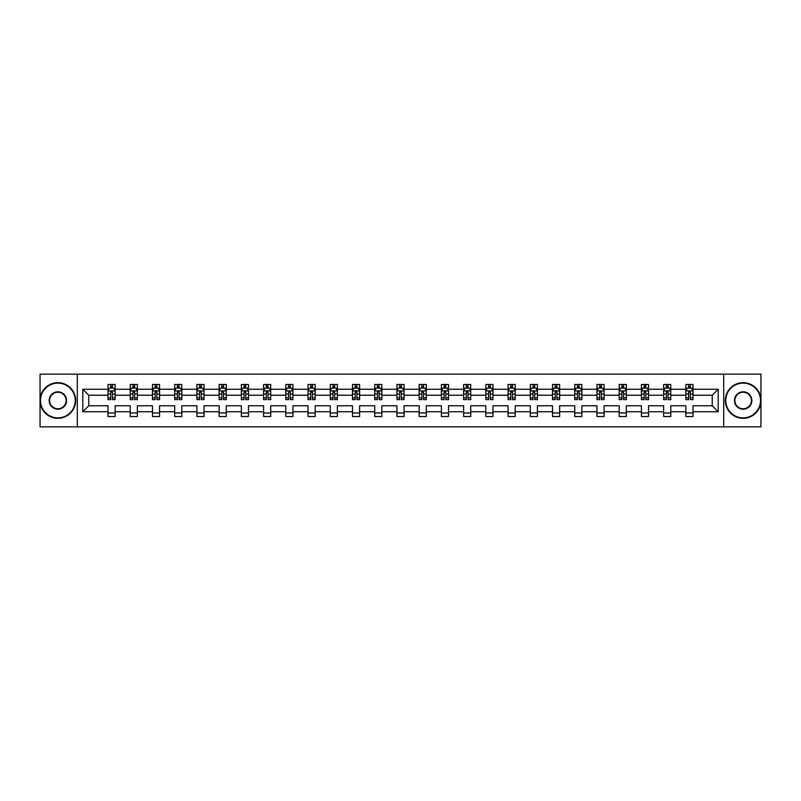 <?xml version="1.0" encoding="UTF-8"?>
<svg xmlns="http://www.w3.org/2000/svg" width="801" height="801" viewBox="0 0 801 801"><rect width="100%" height="100%" fill="white"/><g stroke="black" fill="none" stroke-linecap="round" stroke-linejoin="round"><path stroke-width="1.2" d="M723.693 374.147L40.05 374.147L40.05 426.853L760.95 426.853L760.95 374.147L723.693 374.147L723.693 426.853M692.995 411.754L692.995 405.767L712.229 405.767L718.207 411.754L692.995 411.754L692.995 416.53L685.866 416.53L685.866 411.754L670.767 411.754L670.767 416.53L663.639 416.53L663.639 411.754L648.54 411.754L648.54 416.53L641.421 416.53L641.421 411.754L626.312 411.754L626.312 416.53L619.193 416.53L619.193 411.754L604.094 411.754L604.094 416.53L596.965 416.53L596.965 411.754L581.866 411.754L581.866 416.53L574.738 416.53L574.738 411.754L559.639 411.754L559.639 416.53L552.52 416.53L552.52 411.754L537.411 411.754L537.411 416.53L530.292 416.53L530.292 411.754L515.193 411.754L515.193 416.53L508.064 416.53L508.064 411.754L492.965 411.754L492.965 416.53L485.837 416.53L485.837 411.754L470.738 411.754L470.738 416.53L463.619 416.53L463.619 411.754L448.51 411.754L448.51 416.53L441.391 416.53L441.391 411.754L426.282 411.754L426.282 416.53L419.163 416.53L419.163 411.754L404.064 411.754L404.064 416.53L396.936 416.53L396.936 411.754L381.837 411.754L381.837 416.53L374.718 416.53L374.718 411.754L359.609 411.754L359.609 416.53L352.49 416.53L352.49 411.754L337.381 411.754L337.381 416.53L330.262 416.53L330.262 411.754L315.163 411.754L315.163 416.53L308.035 416.53L308.035 411.754L292.936 411.754L292.936 416.53L285.807 416.53L285.807 411.754L270.708 411.754L270.708 416.53L263.589 416.53L263.589 411.754L248.48 411.754L248.48 416.53L241.361 416.53L241.361 411.754L226.262 411.754L226.262 416.53L219.134 416.53L219.134 411.754L204.035 411.754L204.035 416.53L196.906 416.53L196.906 411.754L181.807 411.754L181.807 416.53L174.688 416.53L174.688 411.754L159.579 411.754L159.579 416.53L152.46 416.53L152.46 411.754L137.361 411.754L137.361 416.53L130.233 416.53L130.233 411.754L115.134 411.754L115.134 416.53L108.005 416.53L108.005 411.754L82.793 411.754L82.793 389.246L108.005 389.246L108.005 384.47L115.134 384.47L115.134 389.246L130.233 389.246L130.233 384.47L137.361 384.47L137.361 389.246L152.46 389.246L152.46 384.47L159.579 384.47L159.579 389.246L174.688 389.246L174.688 384.47L181.807 384.47L181.807 389.246L196.906 389.246L196.906 384.47L204.035 384.47L204.035 389.246L219.134 389.246L219.134 384.47L226.262 384.47L226.262 389.246L241.361 389.246L241.361 384.47L248.48 384.47L248.48 389.246L263.589 389.246L263.589 384.47L270.708 384.47L270.708 389.246L285.807 389.246L285.807 384.47L292.936 384.47L292.936 389.246L308.035 389.246L308.035 384.47L315.163 384.47L315.163 389.246L330.262 389.246L330.262 384.47L337.381 384.47L337.381 389.246L352.49 389.246L352.49 384.47L359.609 384.47L359.609 389.246L374.718 389.246L374.718 384.47L381.837 384.47L381.837 389.246L396.936 389.246L396.936 384.47L404.064 384.47L404.064 389.246L419.163 389.246L419.163 384.47L426.282 384.47L426.282 389.246L441.391 389.246L441.391 384.47L448.51 384.47L448.51 389.246L463.619 389.246L463.619 384.47L470.738 384.47L470.738 389.246L485.837 389.246L485.837 384.47L492.965 384.47L492.965 389.246L508.064 389.246L508.064 384.47L515.193 384.47L515.193 389.246L530.292 389.246L530.292 384.47L537.411 384.47L537.411 389.246L552.52 389.246L552.52 384.47L559.639 384.47L559.639 389.246L574.738 389.246L574.738 384.47L581.866 384.47L581.866 389.246L596.965 389.246L596.965 384.47L604.094 384.47L604.094 389.246L619.193 389.246L619.193 384.47L626.312 384.47L626.312 389.246L641.421 389.246L641.421 384.47L648.54 384.47L648.54 389.246L663.639 389.246L663.639 384.47L670.767 384.47L670.767 389.246L685.866 389.246L685.866 384.47L692.995 384.47L692.995 389.246L718.207 389.246L718.207 411.754M77.307 426.853L77.307 374.147M685.866 389.246L685.866 395.233L670.767 395.233L670.767 389.246M670.767 411.754L670.767 405.767L685.866 405.767L685.866 411.754M663.639 389.246L663.639 395.233L648.54 395.233L648.54 389.246M648.54 411.754L648.54 405.767L663.639 405.767L663.639 411.754M641.421 389.246L641.421 395.233L626.312 395.233L626.312 389.246M626.312 411.754L626.312 405.767L641.421 405.767L641.421 411.754M619.193 389.246L619.193 395.233L604.094 395.233L604.094 389.246M604.094 411.754L604.094 405.767L619.193 405.767L619.193 411.754M596.965 389.246L596.965 395.233L581.866 395.233L581.866 389.246M581.866 411.754L581.866 405.767L596.965 405.767L596.965 411.754M574.738 389.246L574.738 395.233L559.639 395.233L559.639 389.246M559.639 411.754L559.639 405.767L574.738 405.767L574.738 411.754M552.52 389.246L552.52 395.233L537.411 395.233L537.411 389.246M537.411 411.754L537.411 405.767L552.52 405.767L552.52 411.754M530.292 389.246L530.292 395.233L515.193 395.233L515.193 389.246M515.193 411.754L515.193 405.767L530.292 405.767L530.292 411.754M508.064 389.246L508.064 395.233L492.965 395.233L492.965 389.246M492.965 411.754L492.965 405.767L508.064 405.767L508.064 411.754M485.837 389.246L485.837 395.233L470.738 395.233L470.738 389.246M470.738 411.754L470.738 405.767L485.837 405.767L485.837 411.754M463.619 389.246L463.619 395.233L448.51 395.233L448.51 389.246M448.51 411.754L448.51 405.767L463.619 405.767L463.619 411.754M441.391 389.246L441.391 395.233L426.282 395.233L426.282 389.246M426.282 411.754L426.282 405.767L441.391 405.767L441.391 411.754M419.163 389.246L419.163 395.233L404.064 395.233L404.064 389.246M404.064 411.754L404.064 405.767L419.163 405.767L419.163 411.754M396.936 389.246L396.936 395.233L381.837 395.233L381.837 389.246M381.837 411.754L381.837 405.767L396.936 405.767L396.936 411.754M374.718 389.246L374.718 395.233L359.609 395.233L359.609 389.246M359.609 411.754L359.609 405.767L374.718 405.767L374.718 411.754M352.49 389.246L352.49 395.233L337.381 395.233L337.381 389.246M337.381 411.754L337.381 405.767L352.49 405.767L352.49 411.754M330.262 389.246L330.262 395.233L315.163 395.233L315.163 389.246M315.163 411.754L315.163 405.767L330.262 405.767L330.262 411.754M308.035 389.246L308.035 395.233L292.936 395.233L292.936 389.246M292.936 411.754L292.936 405.767L308.035 405.767L308.035 411.754M285.807 389.246L285.807 395.233L270.708 395.233L270.708 389.246M270.708 411.754L270.708 405.767L285.807 405.767L285.807 411.754M263.589 389.246L263.589 395.233L248.48 395.233L248.48 389.246M248.48 411.754L248.48 405.767L263.589 405.767L263.589 411.754M241.361 389.246L241.361 395.233L226.262 395.233L226.262 389.246M226.262 411.754L226.262 405.767L241.361 405.767L241.361 411.754M219.134 389.246L219.134 395.233L204.035 395.233L204.035 389.246M204.035 411.754L204.035 405.767L219.134 405.767L219.134 411.754M196.906 389.246L196.906 395.233L181.807 395.233L181.807 389.246M181.807 411.754L181.807 405.767L196.906 405.767L196.906 411.754M174.688 389.246L174.688 395.233L159.579 395.233L159.579 389.246M159.579 411.754L159.579 405.767L174.688 405.767L174.688 411.754M152.46 389.246L152.46 395.233L137.361 395.233L137.361 389.246M137.361 411.754L137.361 405.767L152.46 405.767L152.46 411.754M130.233 389.246L130.233 395.233L115.134 395.233L115.134 389.246M115.134 411.754L115.134 405.767L130.233 405.767L130.233 411.754M108.005 389.246L108.005 395.233L88.771 395.233L88.771 405.767L108.005 405.767L108.005 411.754M82.793 389.246L88.771 395.233M712.229 405.767L712.229 395.233L692.995 395.233L692.995 389.246M688.58 388.034L690.282 388.034M666.352 388.034L668.064 388.034M644.124 388.034L645.836 388.034M621.896 388.034L623.609 388.034M599.669 388.034L601.381 388.034M577.451 388.034L579.153 388.034M555.223 388.034L556.935 388.034M532.995 388.034L534.708 388.034M510.768 388.034L512.48 388.034M488.55 388.034L490.252 388.034M466.322 388.034L468.034 388.034M444.094 388.034L445.807 388.034M421.867 388.034L423.579 388.034M399.649 388.034L401.351 388.034M377.421 388.034L379.133 388.034M355.193 388.034L356.906 388.034M332.966 388.034L334.678 388.034M310.748 388.034L312.45 388.034M288.52 388.034L290.232 388.034M266.292 388.034L268.005 388.034M244.065 388.034L245.777 388.034M221.847 388.034L223.549 388.034M199.619 388.034L201.331 388.034M177.391 388.034L179.104 388.034M155.164 388.034L156.876 388.034M132.936 388.034L134.648 388.034M110.718 388.034L112.42 388.034M108.005 412.966L115.134 412.966M130.233 412.966L137.361 412.966M152.46 412.966L159.579 412.966M174.688 412.966L181.807 412.966M196.906 412.966L204.035 412.966M219.134 412.966L226.262 412.966M241.361 412.966L248.48 412.966M263.589 412.966L270.708 412.966M285.807 412.966L292.936 412.966M308.035 412.966L315.163 412.966M330.262 412.966L337.381 412.966M352.49 412.966L359.609 412.966M374.718 412.966L381.837 412.966M396.936 412.966L404.064 412.966M419.163 412.966L426.282 412.966M441.391 412.966L448.51 412.966M463.619 412.966L470.738 412.966M485.837 412.966L492.965 412.966M508.064 412.966L515.193 412.966M530.292 412.966L537.411 412.966M552.52 412.966L559.639 412.966M574.738 412.966L581.866 412.966M596.965 412.966L604.094 412.966M619.193 412.966L626.312 412.966M641.421 412.966L648.54 412.966M663.639 412.966L670.767 412.966M685.866 412.966L692.995 412.966M88.771 405.767L82.793 411.754M718.207 389.246L712.229 395.233M112.42 386.322L110.718 386.322M109.347 388.275L108.005 388.275L108.005 384.47L110.718 384.47L110.718 388.105M108.005 397.857L108.005 399.649L110.718 399.649L110.718 397.857L108.005 397.857L108.005 395.233M115.134 395.233L115.134 399.649L112.42 399.649L112.42 392.019L110.718 392.019L110.718 397.857M113.792 388.275L115.134 388.275L115.134 384.47L112.42 384.47L112.42 388.105M115.134 390.958L113.712 388.105L109.437 388.105L108.005 390.958M57.862 383.118A17.382 17.382 0 0 0 40.481 400.5A17.382 17.382 0 0 0 57.862 417.882A17.382 17.382 0 0 0 75.244 400.5A17.382 17.382 0 0 0 57.862 383.118M57.862 418.312A17.812 17.812 0 0 1 40.05 400.5A17.812 17.812 0 0 1 57.862 382.688A17.812 17.812 0 0 1 75.664 400.5A17.812 17.812 0 0 1 57.862 418.312M57.862 391.809A8.691 8.691 0 0 1 66.553 400.5A8.691 8.691 0 0 1 57.862 409.191A8.691 8.691 0 0 1 49.171 400.5A8.691 8.691 0 0 1 57.862 391.809M57.862 408.76A8.26 8.26 0 0 0 66.123 400.5A8.26 8.26 0 0 0 57.862 392.24A8.26 8.26 0 0 0 49.592 400.5A8.26 8.26 0 0 0 57.862 408.76M743.138 383.118A17.382 17.382 0 0 0 725.756 400.5A17.382 17.382 0 0 0 743.138 417.882A17.382 17.382 0 0 0 760.519 400.5A17.382 17.382 0 0 0 743.138 383.118M743.138 418.312A17.812 17.812 0 0 1 725.336 400.5A17.812 17.812 0 0 1 743.138 382.688A17.812 17.812 0 0 1 760.95 400.5A17.812 17.812 0 0 1 743.138 418.312M743.138 391.809A8.691 8.691 0 0 1 751.829 400.5A8.691 8.691 0 0 1 743.138 409.191A8.691 8.691 0 0 1 734.447 400.5A8.691 8.691 0 0 1 743.138 391.809M743.138 408.76A8.26 8.26 0 0 0 751.408 400.5A8.26 8.26 0 0 0 743.138 392.24A8.26 8.26 0 0 0 734.877 400.5A8.26 8.26 0 0 0 743.138 408.76M134.648 386.322L132.936 386.322M131.574 388.275L130.233 388.275L130.233 384.47L132.936 384.47L132.936 388.105M130.233 397.857L130.233 399.649L132.936 399.649L132.936 397.857L130.233 397.857L130.233 395.233M137.361 395.233L137.361 399.649L134.648 399.649L134.648 392.019L132.936 392.019L132.936 397.857M136.02 388.275L137.361 388.275L137.361 384.47L134.648 384.47L134.648 388.105M137.361 390.958L135.93 388.105L131.654 388.105L130.233 390.958M156.876 386.322L155.164 386.322M153.802 388.275L152.46 388.275L152.46 384.47L155.164 384.47L155.164 388.105M152.46 397.857L152.46 399.649L155.164 399.649L155.164 397.857L152.46 397.857L152.46 395.233M159.579 395.233L159.579 399.649L156.876 399.649L156.876 392.019L155.164 392.019L155.164 397.857M158.248 388.275L159.579 388.275L159.579 384.47L156.876 384.47L156.876 388.105M159.579 390.958L158.157 388.105L153.882 388.105L152.46 390.958M179.104 386.322L177.391 386.322M176.02 388.275L174.688 388.275L174.688 384.47L177.391 384.47L177.391 388.105M174.688 397.857L174.688 399.649L177.391 399.649L177.391 397.857L174.688 397.857L174.688 395.233M181.807 395.233L181.807 399.649L179.104 399.649L179.104 392.019L177.391 392.019L177.391 397.857M180.465 388.275L181.807 388.275L181.807 384.47L179.104 384.47L179.104 388.105M181.807 390.958L180.385 388.105L176.11 388.105L174.688 390.958M201.331 386.322L199.619 386.322M198.248 388.275L196.906 388.275L196.906 384.47L199.619 384.47L199.619 388.105M196.906 397.857L196.906 399.649L199.619 399.649L199.619 397.857L196.906 397.857L196.906 395.233M204.035 395.233L204.035 399.649L201.331 399.649L201.331 392.019L199.619 392.019L199.619 397.857M202.693 388.275L204.035 388.275L204.035 384.47L201.331 384.47L201.331 388.105M204.035 390.958L202.613 388.105L198.338 388.105L196.906 390.958M223.549 386.322L221.847 386.322M220.475 388.275L219.134 388.275L219.134 384.47L221.847 384.47L221.847 388.105M219.134 397.857L219.134 399.649L221.847 399.649L221.847 397.857L219.134 397.857L219.134 395.233M226.262 395.233L226.262 399.649L223.549 399.649L223.549 392.019L221.847 392.019L221.847 397.857M224.921 388.275L226.262 388.275L226.262 384.47L223.549 384.47L223.549 388.105M226.262 390.958L224.831 388.105L220.555 388.105L219.134 390.958M245.777 386.322L244.065 386.322M242.703 388.275L241.361 388.275L241.361 384.47L244.065 384.47L244.065 388.105M241.361 397.857L241.361 399.649L244.065 399.649L244.065 397.857L241.361 397.857L241.361 395.233M248.48 395.233L248.48 399.649L245.777 399.649L245.777 392.019L244.065 392.019L244.065 397.857M247.149 388.275L248.48 388.275L248.48 384.47L245.777 384.47L245.777 388.105M248.48 390.958L247.058 388.105L242.783 388.105L241.361 390.958M268.005 386.322L266.292 386.322M264.921 388.275L263.589 388.275L263.589 384.47L266.292 384.47L266.292 388.105M263.589 397.857L263.589 399.649L266.292 399.649L266.292 397.857L263.589 397.857L263.589 395.233M270.708 395.233L270.708 399.649L268.005 399.649L268.005 392.019L266.292 392.019L266.292 397.857M269.366 388.275L270.708 388.275L270.708 384.47L268.005 384.47L268.005 388.105M270.708 390.958L269.286 388.105L265.011 388.105L263.589 390.958M290.232 386.322L288.52 386.322M287.148 388.275L285.807 388.275L285.807 384.47L288.52 384.47L288.52 388.105M285.807 397.857L285.807 399.649L288.52 399.649L288.52 397.857L285.807 397.857L285.807 395.233M292.936 395.233L292.936 399.649L290.232 399.649L290.232 392.019L288.52 392.019L288.52 397.857M291.594 388.275L292.936 388.275L292.936 384.47L290.232 384.47L290.232 388.105M292.936 390.958L291.514 388.105L287.239 388.105L285.807 390.958M312.45 386.322L310.748 386.322M309.376 388.275L308.035 388.275L308.035 384.47L310.748 384.47L310.748 388.105M308.035 397.857L308.035 399.649L310.748 399.649L310.748 397.857L308.035 397.857L308.035 395.233M315.163 395.233L315.163 399.649L312.45 399.649L312.45 392.019L310.748 392.019L310.748 397.857M313.822 388.275L315.163 388.275L315.163 384.47L312.45 384.47L312.45 388.105M315.163 390.958L313.732 388.105L309.466 388.105L308.035 390.958M334.678 386.322L332.966 386.322M331.604 388.275L330.262 388.275L330.262 384.47L332.966 384.47L332.966 388.105M330.262 397.857L330.262 399.649L332.966 399.649L332.966 397.857L330.262 397.857L330.262 395.233M337.381 395.233L337.381 399.649L334.678 399.649L334.678 392.019L332.966 392.019L332.966 397.857M336.05 388.275L337.381 388.275L337.381 384.47L334.678 384.47L334.678 388.105M337.381 390.958L335.959 388.105L331.684 388.105L330.262 390.958M356.906 386.322L355.193 386.322M353.822 388.275L352.49 388.275L352.49 384.47L355.193 384.47L355.193 388.105M352.49 397.857L352.49 399.649L355.193 399.649L355.193 397.857L352.49 397.857L352.49 395.233M359.609 395.233L359.609 399.649L356.906 399.649L356.906 392.019L355.193 392.019L355.193 397.857M358.267 388.275L359.609 388.275L359.609 384.47L356.906 384.47L356.906 388.105M359.609 390.958L358.187 388.105L353.912 388.105L352.49 390.958M379.133 386.322L377.421 386.322M376.049 388.275L374.718 388.275L374.718 384.47L377.421 384.47L377.421 388.105M374.718 397.857L374.718 399.649L377.421 399.649L377.421 397.857L374.718 397.857L374.718 395.233M381.837 395.233L381.837 399.649L379.133 399.649L379.133 392.019L377.421 392.019L377.421 397.857M380.495 388.275L381.837 388.275L381.837 384.47L379.133 384.47L379.133 388.105M381.837 390.958L380.415 388.105L376.14 388.105L374.718 390.958M401.351 386.322L399.649 386.322M398.277 388.275L396.936 388.275L396.936 384.47L399.649 384.47L399.649 388.105M396.936 397.857L396.936 399.649L399.649 399.649L399.649 397.857L396.936 397.857L396.936 395.233M404.064 395.233L404.064 399.649L401.351 399.649L401.351 392.019L399.649 392.019L399.649 397.857M402.723 388.275L404.064 388.275L404.064 384.47L401.351 384.47L401.351 388.105M404.064 390.958L402.633 388.105L398.367 388.105L396.936 390.958M423.579 386.322L421.867 386.322M420.505 388.275L419.163 388.275L419.163 384.47L421.867 384.47L421.867 388.105M419.163 397.857L419.163 399.649L421.867 399.649L421.867 397.857L419.163 397.857L419.163 395.233M426.282 395.233L426.282 399.649L423.579 399.649L423.579 392.019L421.867 392.019L421.867 397.857M424.951 388.275L426.282 388.275L426.282 384.47L423.579 384.47L423.579 388.105M426.282 390.958L424.86 388.105L420.585 388.105L419.163 390.958M445.807 386.322L444.094 386.322M442.733 388.275L441.391 388.275L441.391 384.47L444.094 384.47L444.094 388.105M441.391 397.857L441.391 399.649L444.094 399.649L444.094 397.857L441.391 397.857L441.391 395.233M448.51 395.233L448.51 399.649L445.807 399.649L445.807 392.019L444.094 392.019L444.094 397.857M447.178 388.275L448.51 388.275L448.51 384.47L445.807 384.47L445.807 388.105M448.51 390.958L447.088 388.105L442.813 388.105L441.391 390.958M468.034 386.322L466.322 386.322M464.95 388.275L463.619 388.275L463.619 384.47L466.322 384.47L466.322 388.105M463.619 397.857L463.619 399.649L466.322 399.649L466.322 397.857L463.619 397.857L463.619 395.233M470.738 395.233L470.738 399.649L468.034 399.649L468.034 392.019L466.322 392.019L466.322 397.857M469.396 388.275L470.738 388.275L470.738 384.47L468.034 384.47L468.034 388.105M470.738 390.958L469.316 388.105L465.041 388.105L463.619 390.958M490.252 386.322L488.55 386.322M487.178 388.275L485.837 388.275L485.837 384.47L488.55 384.47L488.55 388.105M485.837 397.857L485.837 399.649L488.55 399.649L488.55 397.857L485.837 397.857L485.837 395.233M492.965 395.233L492.965 399.649L490.252 399.649L490.252 392.019L488.55 392.019L488.55 397.857M491.624 388.275L492.965 388.275L492.965 384.47L490.252 384.47L490.252 388.105M492.965 390.958L491.534 388.105L487.268 388.105L485.837 390.958M512.48 386.322L510.768 386.322M509.406 388.275L508.064 388.275L508.064 384.47L510.768 384.47L510.768 388.105M508.064 397.857L508.064 399.649L510.768 399.649L510.768 397.857L508.064 397.857L508.064 395.233M515.193 395.233L515.193 399.649L512.48 399.649L512.48 392.019L510.768 392.019L510.768 397.857M513.852 388.275L515.193 388.275L515.193 384.47L512.48 384.47L512.48 388.105M515.193 390.958L513.761 388.105L509.486 388.105L508.064 390.958M534.708 386.322L532.995 386.322M531.634 388.275L530.292 388.275L530.292 384.47L532.995 384.47L532.995 388.105M530.292 397.857L530.292 399.649L532.995 399.649L532.995 397.857L530.292 397.857L530.292 395.233M537.411 395.233L537.411 399.649L534.708 399.649L534.708 392.019L532.995 392.019L532.995 397.857M536.079 388.275L537.411 388.275L537.411 384.47L534.708 384.47L534.708 388.105M537.411 390.958L535.989 388.105L531.714 388.105L530.292 390.958M556.935 386.322L555.223 386.322M553.851 388.275L552.52 388.275L552.52 384.47L555.223 384.47L555.223 388.105M552.52 397.857L552.52 399.649L555.223 399.649L555.223 397.857L552.52 397.857L552.52 395.233M559.639 395.233L559.639 399.649L556.935 399.649L556.935 392.019L555.223 392.019L555.223 397.857M558.297 388.275L559.639 388.275L559.639 384.47L556.935 384.47L556.935 388.105M559.639 390.958L558.217 388.105L553.942 388.105L552.52 390.958M579.153 386.322L577.451 386.322M576.079 388.275L574.738 388.275L574.738 384.47L577.451 384.47L577.451 388.105M574.738 397.857L574.738 399.649L577.451 399.649L577.451 397.857L574.738 397.857L574.738 395.233M581.866 395.233L581.866 399.649L579.153 399.649L579.153 392.019L577.451 392.019L577.451 397.857M580.525 388.275L581.866 388.275L581.866 384.47L579.153 384.47L579.153 388.105M581.866 390.958L580.445 388.105L576.169 388.105L574.738 390.958M601.381 386.322L599.669 386.322M598.307 388.275L596.965 388.275L596.965 384.47L599.669 384.47L599.669 388.105M596.965 397.857L596.965 399.649L599.669 399.649L599.669 397.857L596.965 397.857L596.965 395.233M604.094 395.233L604.094 399.649L601.381 399.649L601.381 392.019L599.669 392.019L599.669 397.857M602.752 388.275L604.094 388.275L604.094 384.47L601.381 384.47L601.381 388.105M604.094 390.958L602.662 388.105L598.387 388.105L596.965 390.958M623.609 386.322L621.896 386.322M620.535 388.275L619.193 388.275L619.193 384.47L621.896 384.47L621.896 388.105M619.193 397.857L619.193 399.649L621.896 399.649L621.896 397.857L619.193 397.857L619.193 395.233M626.312 395.233L626.312 399.649L623.609 399.649L623.609 392.019L621.896 392.019L621.896 397.857M624.98 388.275L626.312 388.275L626.312 384.47L623.609 384.47L623.609 388.105M626.312 390.958L624.89 388.105L620.615 388.105L619.193 390.958M645.836 386.322L644.124 386.322M642.752 388.275L641.421 388.275L641.421 384.47L644.124 384.47L644.124 388.105M641.421 397.857L641.421 399.649L644.124 399.649L644.124 397.857L641.421 397.857L641.421 395.233M648.54 395.233L648.54 399.649L645.836 399.649L645.836 392.019L644.124 392.019L644.124 397.857M647.198 388.275L648.54 388.275L648.54 384.47L645.836 384.47L645.836 388.105M648.54 390.958L647.118 388.105L642.843 388.105L641.421 390.958M668.064 386.322L666.352 386.322M664.98 388.275L663.639 388.275L663.639 384.47L666.352 384.47L666.352 388.105M663.639 397.857L663.639 399.649L666.352 399.649L666.352 397.857L663.639 397.857L663.639 395.233M670.767 395.233L670.767 399.649L668.064 399.649L668.064 392.019L666.352 392.019L666.352 397.857M669.426 388.275L670.767 388.275L670.767 384.47L668.064 384.47L668.064 388.105M670.767 390.958L669.346 388.105L665.07 388.105L663.639 390.958M690.282 386.322L688.58 386.322M687.208 388.275L685.866 388.275L685.866 384.47L688.58 384.47L688.58 388.105M685.866 397.857L685.866 399.649L688.58 399.649L688.58 397.857L685.866 397.857L685.866 395.233M692.995 395.233L692.995 399.649L690.282 399.649L690.282 392.019L688.58 392.019L688.58 397.857M691.653 388.275L692.995 388.275L692.995 384.47L690.282 384.47L690.282 388.105M692.995 390.958L691.563 388.105L687.288 388.105L685.866 390.958M115.094 390.888L108.045 390.888M115.134 397.857L112.42 397.857M110.718 394.042L108.005 394.042M115.134 394.042L112.42 394.042M112.42 387.233L110.718 387.233M137.321 390.888L130.273 390.888M137.361 397.857L134.648 397.857M132.936 394.042L130.233 394.042M137.361 394.042L134.648 394.042M134.648 387.233L132.936 387.233M159.549 390.888L152.49 390.888M159.579 397.857L156.876 397.857M155.164 394.042L152.46 394.042M159.579 394.042L156.876 394.042M156.876 387.233L155.164 387.233M181.777 390.888L174.718 390.888M181.807 397.857L179.104 397.857M177.391 394.042L174.688 394.042M181.807 394.042L179.104 394.042M179.104 387.233L177.391 387.233M203.995 390.888L196.946 390.888M204.035 397.857L201.331 397.857M199.619 394.042L196.906 394.042M204.035 394.042L201.331 394.042M201.331 387.233L199.619 387.233M226.222 390.888L219.174 390.888M226.262 397.857L223.549 397.857M221.847 394.042L219.134 394.042M226.262 394.042L223.549 394.042M223.549 387.233L221.847 387.233M248.45 390.888L241.391 390.888M248.48 397.857L245.777 397.857M244.065 394.042L241.361 394.042M248.48 394.042L245.777 394.042M245.777 387.233L244.065 387.233M270.678 390.888L263.619 390.888M270.708 397.857L268.005 397.857M266.292 394.042L263.589 394.042M270.708 394.042L268.005 394.042M268.005 387.233L266.292 387.233M292.896 390.888L285.847 390.888M292.936 397.857L290.232 397.857M288.52 394.042L285.807 394.042M292.936 394.042L290.232 394.042M290.232 387.233L288.52 387.233M315.123 390.888L308.075 390.888M315.163 397.857L312.45 397.857M310.748 394.042L308.035 394.042M315.163 394.042L312.45 394.042M312.45 387.233L310.748 387.233M337.351 390.888L330.302 390.888M337.381 397.857L334.678 397.857M332.966 394.042L330.262 394.042M337.381 394.042L334.678 394.042M334.678 387.233L332.966 387.233M359.579 390.888L352.52 390.888M359.609 397.857L356.906 397.857M355.193 394.042L352.49 394.042M359.609 394.042L356.906 394.042M356.906 387.233L355.193 387.233M381.797 390.888L374.748 390.888M381.837 397.857L379.133 397.857M377.421 394.042L374.718 394.042M381.837 394.042L379.133 394.042M379.133 387.233L377.421 387.233M404.024 390.888L396.976 390.888M404.064 397.857L401.351 397.857M399.649 394.042L396.936 394.042M404.064 394.042L401.351 394.042M401.351 387.233L399.649 387.233M426.252 390.888L419.203 390.888M426.282 397.857L423.579 397.857M421.867 394.042L419.163 394.042M426.282 394.042L423.579 394.042M423.579 387.233L421.867 387.233M448.48 390.888L441.421 390.888M448.51 397.857L445.807 397.857M444.094 394.042L441.391 394.042M448.51 394.042L445.807 394.042M445.807 387.233L444.094 387.233M470.698 390.888L463.649 390.888M470.738 397.857L468.034 397.857M466.322 394.042L463.619 394.042M470.738 394.042L468.034 394.042M468.034 387.233L466.322 387.233M492.925 390.888L485.877 390.888M492.965 397.857L490.252 397.857M488.55 394.042L485.837 394.042M492.965 394.042L490.252 394.042M490.252 387.233L488.55 387.233M515.153 390.888L508.104 390.888M515.193 397.857L512.48 397.857M510.768 394.042L508.064 394.042M515.193 394.042L512.48 394.042M512.48 387.233L510.768 387.233M537.381 390.888L530.322 390.888M537.411 397.857L534.708 397.857M532.995 394.042L530.292 394.042M537.411 394.042L534.708 394.042M534.708 387.233L532.995 387.233M559.609 390.888L552.55 390.888M559.639 397.857L556.935 397.857M555.223 394.042L552.52 394.042M559.639 394.042L556.935 394.042M556.935 387.233L555.223 387.233M581.826 390.888L574.778 390.888M581.866 397.857L579.153 397.857M577.451 394.042L574.738 394.042M581.866 394.042L579.153 394.042M579.153 387.233L577.451 387.233M604.054 390.888L597.005 390.888M604.094 397.857L601.381 397.857M599.669 394.042L596.965 394.042M604.094 394.042L601.381 394.042M601.381 387.233L599.669 387.233M626.282 390.888L619.223 390.888M626.312 397.857L623.609 397.857M621.896 394.042L619.193 394.042M626.312 394.042L623.609 394.042M623.609 387.233L621.896 387.233M648.51 390.888L641.451 390.888M648.54 397.857L645.836 397.857M644.124 394.042L641.421 394.042M648.54 394.042L645.836 394.042M645.836 387.233L644.124 387.233M670.727 390.888L663.679 390.888M670.767 397.857L668.064 397.857M666.352 394.042L663.639 394.042M670.767 394.042L668.064 394.042M668.064 387.233L666.352 387.233M692.955 390.888L685.906 390.888M692.995 397.857L690.282 397.857M688.58 394.042L685.866 394.042M692.995 394.042L690.282 394.042M690.282 387.233L688.58 387.233"/></g></svg>
